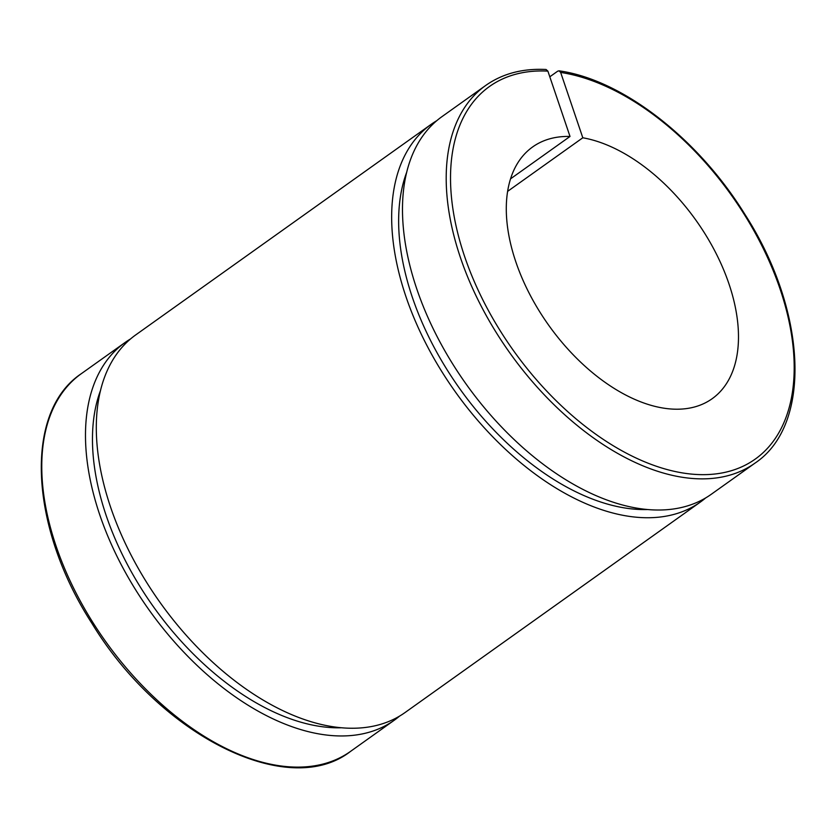 <?xml version="1.0" encoding="UTF-8"?>
<svg xmlns="http://www.w3.org/2000/svg" width="837" height="837" viewBox="0 0 837 837"><rect width="100%" height="100%" fill="white"/><g stroke="black" fill="none" stroke-linecap="round" stroke-linejoin="round"><path stroke-width="1.26" d="M510.56 178.836L570.018 136.462L547.879 71.114L546.069 69.492M549.804 76.795L557.704 71.176L559.022 70.831L560.664 72.432L582.803 137.781L507.64 191.349M705.675 497.931A231.922 135.636 -125.5 0 1 700.423 502.022L405.066 712.528A231.922 135.636 -125.5 0 1 160.013 602.399A231.922 135.636 -125.5 0 1 135.856 334.81L431.212 124.305A231.922 135.636 -125.5 0 1 436.778 120.674M700.423 502.022A231.922 135.636 -125.5 0 1 455.359 391.883A231.922 135.636 -125.5 0 1 431.212 124.305M647.325 509.545A222.642 130.216 -125.5 0 1 459.775 388.734A222.642 130.216 -125.5 0 1 406.772 172.035M711.241 494.301A231.922 135.636 -125.5 0 1 466.188 384.173A231.922 135.636 -125.5 0 1 442.03 116.594L485.742 85.437A231.922 135.636 54.5 0 0 509.9 353.015A231.922 135.636 54.5 0 0 754.953 463.154L711.241 494.301M399.5 716.158A231.922 135.636 -125.5 0 1 394.248 720.238A231.922 135.636 -125.5 0 1 149.185 610.11A231.922 135.636 -125.5 0 1 125.037 342.532A231.922 135.636 -125.5 0 1 130.603 338.901M582.803 137.781A154.615 90.427 -125.5 0 1 717.152 255.547A154.615 90.427 -125.5 0 1 712.13 398.736A154.615 90.427 -125.5 0 1 548.758 325.321A154.615 90.427 -125.5 0 1 532.656 146.935A154.615 90.427 -125.5 0 1 570.018 136.462M341.151 727.771A222.642 130.216 -125.5 0 1 153.6 606.961A222.642 130.216 -125.5 0 1 100.597 390.262M350.536 751.396A231.922 135.636 -125.5 0 1 105.472 641.268A231.922 135.636 -125.5 0 1 81.325 373.679C23.478 412.139 29.421 527.007 92.122 623.68C160.191 735.545 288.127 800.13 350.536 751.396L394.248 720.238M560.664 72.432A228.825 133.826 -125.5 0 1 792.765 389.77A228.825 133.826 -125.5 0 1 521.786 361.825A228.825 133.826 -125.5 0 1 547.879 71.114M125.037 342.532L81.325 373.679M559.032 70.831C622.079 79.567 697.891 138.293 744.773 214.136C806.931 310.611 812.581 424.819 754.953 463.154M546.059 69.492C522.623 68.31 502.524 73.625 485.742 85.437"/></g></svg>
